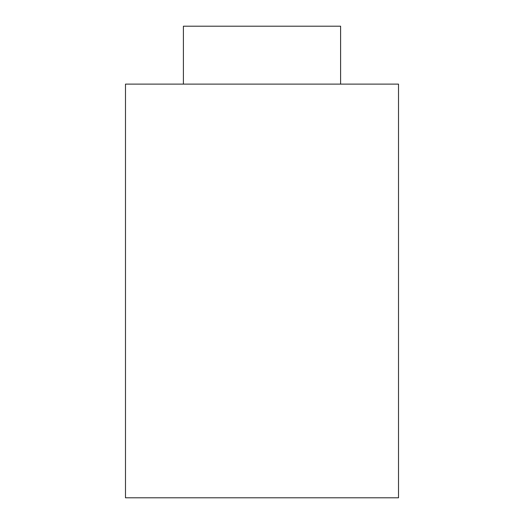<?xml version="1.0" encoding="UTF-8"?>
<svg xmlns="http://www.w3.org/2000/svg" width="524" height="524" viewBox="0 0 524 524"><rect width="100%" height="100%" fill="white"/><g stroke="black" fill="none" stroke-linecap="round" stroke-linejoin="round"><path stroke-width="0.79" d="M183.4 84.115L183.4 26.2L340.6 26.2L340.6 84.115M125.485 84.115L398.515 84.115L398.515 497.8L125.485 497.8L125.485 84.115"/></g></svg>

